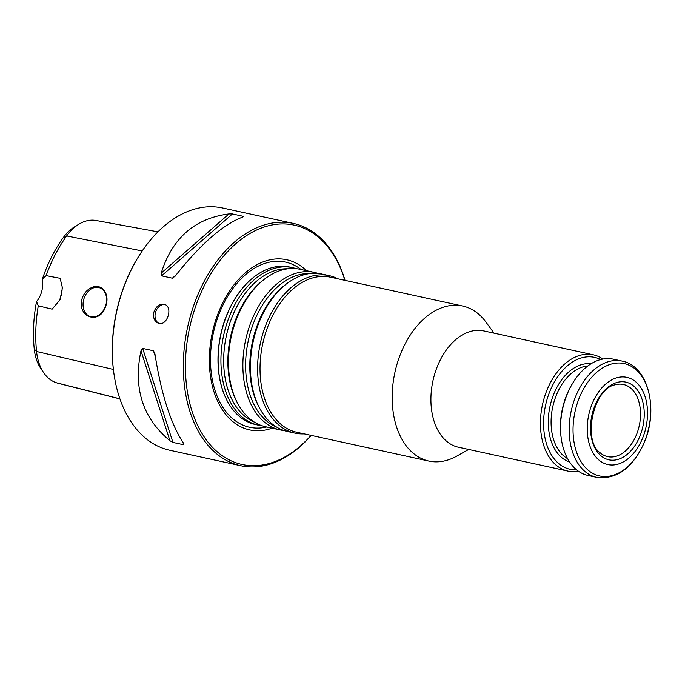 <?xml version="1.0" encoding="UTF-8"?>
<svg xmlns="http://www.w3.org/2000/svg" width="685" height="685" viewBox="0 0 685 685"><rect width="100%" height="100%" fill="white"/><g stroke="black" fill="none" stroke-linecap="round" stroke-linejoin="round"><path stroke-width="1.03" d="M292.529 267.647L289.704 267.03A80.59 52.873 102.3 0 0 250.873 279.591A80.59 52.873 102.3 0 0 222.026 329.716A80.59 52.873 102.3 0 0 225.288 396.915A80.59 52.873 102.3 0 0 255.368 424.503L258.194 425.12A80.59 52.873 -77.7 0 1 223.704 335.119A80.59 52.873 -77.7 0 1 292.529 267.647A80.59 52.873 -77.7 0 1 296.254 268.674M306.46 270.686A87.072 57.12 102.3 0 0 213.583 327.473A87.072 57.12 102.3 0 0 272.116 428.159M262.004 425.736A80.59 52.873 -77.7 0 1 258.194 425.12M638.72 427.928A36.93 24.232 -77.7 0 1 607.604 456.638A36.93 24.232 -77.7 0 1 600.3 452.905C582.079 440.72 593.51 388.309 615.147 384.816A36.93 24.232 -77.7 0 1 623.341 384.465A36.93 24.232 -77.7 0 1 638.72 427.928M642.307 428.887A39.756 26.081 -77.7 0 1 596.25 450.293A39.756 26.081 -77.7 0 1 613.597 383.728A39.756 26.081 -77.7 0 1 642.307 428.887M283.941 430.514A80.59 52.873 -77.7 0 1 280.131 429.906L265.72 426.764A80.59 52.873 -77.7 0 1 237.823 403.636A80.59 52.873 -77.7 0 1 265.069 278.701A80.59 52.873 -77.7 0 1 300.064 269.291L314.475 272.433A80.59 52.873 -77.7 0 1 318.191 273.461M280.131 429.906A80.59 52.873 -77.7 0 1 245.65 339.906A80.59 52.873 -77.7 0 1 314.475 272.433M304.157 433.879A80.59 52.873 -77.7 0 1 294.867 433.117L287.666 431.55A80.59 52.873 -77.7 0 1 259.769 408.423A80.59 52.873 -77.7 0 1 287.015 283.487A80.59 52.873 -77.7 0 1 322.001 274.077L329.211 275.644A80.59 52.873 -77.7 0 1 337.97 278.829M294.867 433.117A80.59 52.873 -77.7 0 1 260.386 343.117A80.59 52.873 -77.7 0 1 329.211 275.644M468.694 449.454L456.681 456.167A79.349 52.06 -77.7 0 1 428.87 461.073L296.716 432.252A79.349 52.06 -77.7 0 1 262.757 343.639A79.349 52.06 -77.7 0 1 330.53 277.202L462.683 306.024A79.349 52.06 -77.7 0 1 485.922 322.061L494.056 333.167M428.87 461.073A79.349 52.06 -77.7 0 1 394.911 372.452A79.349 52.06 -77.7 0 1 462.683 306.024M578.457 471.237A59.509 39.045 -77.7 0 1 567.951 471.1L458.428 447.219A59.509 39.045 -77.7 0 1 432.963 380.757A59.509 39.045 -77.7 0 1 483.79 330.923L593.313 354.813A59.509 39.045 -77.7 0 1 602.92 359.06M567.951 471.1A59.509 39.045 -77.7 0 1 542.486 404.638A59.509 39.045 -77.7 0 1 593.313 354.813M645.356 429.863A44.636 29.284 -77.7 0 1 593.664 453.89A44.636 29.284 -77.7 0 1 613.126 379.156A44.636 29.284 -77.7 0 1 645.356 429.863M622.04 361.081L613.426 359.197A59.509 39.045 102.3 0 0 573.85 381.365A59.509 39.045 102.3 0 0 563.447 405.486A59.509 39.045 102.3 0 0 561.315 438.854A59.509 39.045 102.3 0 0 588.064 475.484L596.678 477.368C616.363 479.68 632.024 468.531 643.66 443.914C659.056 410.64 648.652 365.867 622.04 361.081A59.509 39.045 102.3 0 0 572.061 407.369A59.509 39.045 102.3 0 0 596.678 477.368M573.85 381.365L573.217 382.358A57.283 37.581 102.3 0 0 563.198 405.571A57.283 37.581 102.3 0 0 561.152 437.689L561.315 438.854M576.59 469.824A57.283 37.581 -77.7 0 1 545.56 405.306A57.283 37.581 -77.7 0 1 600.634 359.574M159.1 323.44A9.915 7.475 107.6 0 1 155.435 312.643A9.915 7.475 107.6 0 1 165.059 304.611M153.877 312.146C152.883 317.754 154.408 321.47 158.432 323.269C167.226 326.685 173.485 306.615 164.443 304.363C159.614 303.558 156.086 306.152 153.877 312.146M43.609 372.597L40.663 368.23A43.412 28.479 -77.7 0 1 34.25 349.016A115.226 75.59 -77.7 0 1 36.528 301.58L38.283 305.827A119.515 78.407 102.3 0 0 36.562 351.482A47.71 31.305 102.3 0 0 43.609 372.597A47.71 31.305 102.3 0 0 56.453 382.769A119.515 78.407 102.3 0 0 59.424 383.617L119.944 398.927M157.935 231.847L96.046 220.484A47.71 31.305 102.3 0 0 78.912 224.2A47.71 31.305 102.3 0 0 66.659 235.948A119.515 78.407 102.3 0 0 46.143 275.627L42.367 279.146A115.226 75.59 -77.7 0 1 63.26 237.635A43.412 28.479 -77.7 0 1 74.417 226.941L78.912 224.2M240.641 465.706L169.7 450.233A123.976 81.335 -77.7 0 1 113.975 373.916A123.976 81.335 -77.7 0 1 140.091 254.161A123.976 81.335 -77.7 0 1 222.531 207.966L293.48 223.438A123.976 81.335 102.3 0 0 189.351 319.878A123.976 81.335 102.3 0 0 240.641 465.706A123.976 81.335 102.3 0 0 311.213 435.412M113.975 373.916L113.864 373.137A122.495 80.359 -77.7 0 1 139.663 254.82L140.091 254.161M344.88 280.328A122.495 80.359 102.3 0 0 268.083 225.862A122.495 80.359 102.3 0 0 191.38 320.417A122.495 80.359 102.3 0 0 214.61 449.428A122.495 80.359 102.3 0 0 311.067 435.386M345.026 280.362A123.976 81.335 102.3 0 0 293.48 223.438M83.681 299.696A15.121 11.397 -72.4 0 0 90.249 316.547A15.121 11.397 -72.4 0 0 105.987 304.56A15.121 11.397 -72.4 0 0 99.411 287.717A15.121 11.397 -72.4 0 0 83.681 299.696M90.72 288.008C86.43 290.286 83.493 294.028 81.909 299.234C77.379 317.866 99.736 324.793 105.447 306.897C110.824 293.831 101.294 282.074 90.72 288.008M161.206 273.144L161.591 275.841L172.363 278.196L175.146 276.183C200.422 244.194 223.019 224.457 242.927 216.974L243.201 216.314L232.429 213.96L228.987 213.934C194.831 218.309 172.235 238.046 161.206 273.144L228.987 213.934M242.927 216.974L243.201 216.314L242.122 217.248M183.854 443.752L183.691 444.762L183.854 443.752C170.933 424.409 161.292 394.432 154.921 353.811L153.457 350.763L142.694 348.417L140.99 350.771C133.095 388.284 142.745 418.261 169.914 440.712L140.99 350.771M182.938 442.416L183.691 444.762L172.928 442.416L169.914 440.712M46.143 275.627L60.152 278.315L62.421 287.871L59.997 299.833L52.12 309.158L38.283 305.827M62.07 285.876A19.839 13.015 -77.7 0 1 58.73 301.648M42.367 279.146A19.839 13.015 -77.7 0 1 36.528 301.58M225.211 396.735A80.171 52.591 -77.7 0 1 225.125 396.564A80.171 52.591 -77.7 0 1 221.88 329.716A80.171 52.591 -77.7 0 1 250.582 279.848A80.171 52.591 -77.7 0 1 250.727 279.72M266.696 426.978A84.512 55.442 -77.7 0 1 214.593 327.85A84.512 55.442 -77.7 0 1 301.04 269.505M254.392 422.114A79.006 51.829 -77.7 0 1 226.384 335.701A79.006 51.829 -77.7 0 1 287.828 268.794M237.823 403.636L237.044 402.181A79.006 51.829 -77.7 0 1 263.759 279.694L265.069 278.701M276.329 426.901A79.006 51.829 -77.7 0 1 248.33 340.488A79.006 51.829 -77.7 0 1 309.766 273.58M259.769 408.423L258.981 406.967A79.006 51.829 -77.7 0 1 285.696 284.481L287.015 283.487M575.837 408.311A57.523 37.743 102.3 0 0 597.406 475.381A57.523 37.743 102.3 0 0 647.95 431.233A57.523 37.743 102.3 0 0 626.381 364.163A57.523 37.743 102.3 0 0 575.837 408.311M567.6 458.65A48.352 31.724 -77.7 0 1 552.744 406.873A48.352 31.724 -77.7 0 1 587.807 365.978M569.595 461.973A50.339 33.026 -77.7 0 1 550.012 406.282A50.339 33.026 -77.7 0 1 591.001 363.795M34.25 349.016L36.562 351.482L113.385 369.446M63.26 237.635L66.659 235.948L142.215 250.95M172.363 278.196L176.173 274.865M161.591 275.841L232.429 213.96M155.367 356.688L153.457 350.763M172.928 442.416L142.694 348.417M56.453 382.769L119.901 398.824M62.412 287.871L62.344 287.383"/></g></svg>

